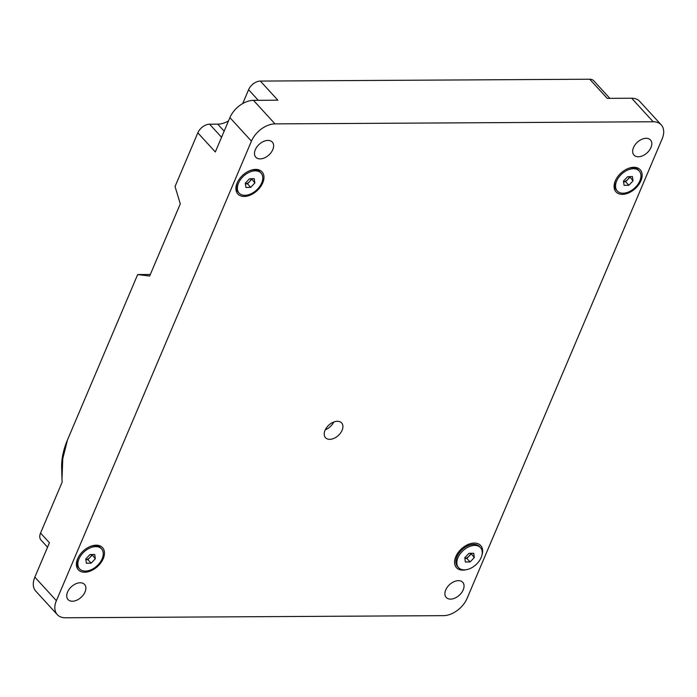 <?xml version="1.0" encoding="UTF-8"?>
<svg xmlns="http://www.w3.org/2000/svg" width="697" height="697" viewBox="0 0 697 697"><rect width="100%" height="100%" fill="white"/><g stroke="black" fill="none" stroke-linecap="round" stroke-linejoin="round"><path stroke-width="1.05" d="M67.487 439.903A78.09 50.201 137.6 0 0 61.658 467.731L61.998 479.135L62.747 458.774L67.487 439.903L137.666 274.557L149.655 276.038L180.288 203.873L175.043 186.517L197.826 132.839A10.411 6.691 -42.4 0 1 209.605 124.205L221.559 137.274M228.494 120.938A20.823 13.382 -42.4 0 1 217.743 124.153L209.605 124.205M258.291 100.316L248.585 89.713L242.713 103.557M248.585 89.713A10.411 6.691 -42.4 0 1 260.364 81.07L589.749 79.231A10.411 6.691 -42.4 0 1 593.783 80.8L609.84 98.347M137.666 274.557L150.308 274.487M251.443 141.151L56.387 600.675A20.823 13.382 137.6 0 0 57.285 614.641A20.823 13.382 137.6 0 0 65.361 617.769L443.536 615.651A20.823 13.382 137.6 0 0 467.095 598.383L662.15 138.86A20.823 13.382 137.6 0 0 661.253 124.894A20.823 13.382 137.6 0 0 653.176 121.766L275.001 123.883A20.823 13.382 137.6 0 0 251.443 141.151L229.905 117.61L215.321 151.963L197.826 132.839M61.998 479.135L62.111 482.263L40.548 533.066L49.435 542.78L34.85 577.133A20.823 13.382 137.6 0 0 35.747 591.1L57.285 614.641M47.553 547.206L41.001 540.044A10.411 6.691 -42.4 0 1 40.548 533.066M229.905 117.61A20.823 13.382 137.6 0 1 253.464 100.342L277.868 100.202L260.364 81.07M589.749 79.231L607.244 98.364L631.639 98.225A20.823 13.382 137.6 0 1 639.715 101.353L661.253 124.894M445.731 589.932A11.196 7.197 -42.4 0 1 453.947 581.699A11.196 7.197 -42.4 0 1 462.73 582.335A11.196 7.197 -42.4 0 1 463.217 589.836A11.196 7.197 -42.4 0 1 455.002 598.07A11.196 7.197 -42.4 0 1 446.211 597.442A11.196 7.197 -42.4 0 1 445.731 589.932M67.557 592.049A11.196 7.197 -42.4 0 1 75.773 583.816A11.196 7.197 -42.4 0 1 84.555 584.443A11.196 7.197 -42.4 0 1 85.043 591.945A11.196 7.197 -42.4 0 1 76.827 600.178A11.196 7.197 -42.4 0 1 68.036 599.551A11.196 7.197 -42.4 0 1 67.557 592.049M633.495 147.59A11.196 7.197 -42.4 0 1 641.71 139.356A11.196 7.197 -42.4 0 1 650.501 139.984A11.196 7.197 -42.4 0 1 650.981 147.485A11.196 7.197 -42.4 0 1 642.765 155.719A11.196 7.197 -42.4 0 1 633.982 155.091A11.196 7.197 -42.4 0 1 633.495 147.59M255.32 149.698A11.196 7.197 -42.4 0 1 263.536 141.465A11.196 7.197 -42.4 0 1 272.318 142.092A11.196 7.197 -42.4 0 1 272.806 149.602A11.196 7.197 -42.4 0 1 264.59 157.836A11.196 7.197 -42.4 0 1 255.799 157.2A11.196 7.197 -42.4 0 1 255.32 149.698M262.743 182.858A16.397 10.542 137.6 0 0 250.545 170.382A16.397 10.542 137.6 0 0 237.381 182.422A16.397 10.542 137.6 0 0 237.128 183.006A16.397 10.542 137.6 0 0 244.194 196.458A16.397 10.542 137.6 0 0 262.743 182.858M640.918 180.75A16.397 10.542 137.6 0 0 628.72 168.273A16.397 10.542 137.6 0 0 615.556 180.314A16.397 10.542 137.6 0 0 615.303 180.889A16.397 10.542 137.6 0 0 622.369 194.35A16.397 10.542 137.6 0 0 640.918 180.75M481.932 555.143A16.397 10.542 137.6 0 0 469.212 544.052A16.397 10.542 137.6 0 0 456.047 556.093A16.397 10.542 137.6 0 0 455.794 556.676A16.397 10.542 137.6 0 0 465.962 569.754M103.234 558.645A16.397 10.542 137.6 0 0 91.037 546.169A16.397 10.542 137.6 0 0 77.872 558.21A16.397 10.542 137.6 0 0 77.611 558.785A16.397 10.542 137.6 0 0 84.686 572.237A16.397 10.542 137.6 0 0 103.234 558.645M329.733 439.337A10.934 7.031 137.6 0 0 340.537 433.02A10.934 7.031 137.6 0 0 341.635 422.94A10.934 7.031 137.6 0 0 337.392 421.302A10.934 7.031 137.6 0 0 326.588 427.627A10.934 7.031 137.6 0 0 325.499 437.699A10.934 7.031 137.6 0 0 329.733 439.337M101.509 548.844A14.837 9.54 137.6 0 0 95.663 546.622A14.837 9.54 137.6 0 0 81.061 555.248A14.837 9.54 137.6 0 0 79.606 568.874A14.837 9.54 137.6 0 0 85.452 571.096A14.837 9.54 137.6 0 0 100.054 562.47A14.837 9.54 137.6 0 0 101.509 548.844L100.568 547.816A14.837 9.54 137.6 0 0 94.722 545.594A14.837 9.54 137.6 0 0 90.593 546.335M78.073 557.783A14.837 9.54 137.6 0 0 78.029 557.896A14.837 9.54 137.6 0 0 78.665 567.846L79.606 568.874M468.837 545.368A8.329 5.358 137.6 0 0 466.589 545.22M639.193 170.957A14.837 9.54 137.6 0 0 633.285 168.735A14.837 9.54 137.6 0 0 618.727 177.386A14.837 9.54 137.6 0 0 617.298 190.987A14.837 9.54 137.6 0 0 623.205 193.208A14.837 9.54 137.6 0 0 637.764 184.548A14.837 9.54 137.6 0 0 639.193 170.957L638.252 169.92A14.837 9.54 137.6 0 0 632.345 167.698A14.837 9.54 137.6 0 0 628.276 168.439M615.765 179.887A14.837 9.54 137.6 0 0 615.712 180A14.837 9.54 137.6 0 0 616.357 189.95L617.298 190.987M261.018 173.065A14.837 9.54 137.6 0 0 255.015 170.843A14.837 9.54 137.6 0 0 240.517 179.547A14.837 9.54 137.6 0 0 239.123 193.095A14.837 9.54 137.6 0 0 245.117 195.317A14.837 9.54 137.6 0 0 259.615 186.613A14.837 9.54 137.6 0 0 261.018 173.065L260.077 172.037A14.837 9.54 137.6 0 0 254.074 169.815A14.837 9.54 137.6 0 0 250.101 170.547M237.59 181.995A14.837 9.54 137.6 0 0 237.538 182.117A14.837 9.54 137.6 0 0 238.174 192.067L239.123 193.095M457.441 553.584A8.329 5.358 137.6 0 0 457.389 555.831M333.758 422.033A10.934 7.031 -42.4 0 1 325.29 429.779M632.414 176.585L633.015 180.88L628.842 185.263L624.076 185.35L623.475 181.063L627.649 176.681L632.414 176.585M629.687 176.637L633.015 180.88M629.783 177.343L625.61 181.725L628.842 185.263M625.61 181.725L623.571 181.769M623.571 181.751A5.262 3.38 137.6 0 0 627.701 179.538A5.262 3.38 137.6 0 0 629.382 176.646M254.213 178.676L254.858 182.945L250.711 187.345L245.919 187.484L245.283 183.215L249.43 178.807L254.213 178.676M251.521 178.754L254.858 182.945M251.626 179.417L247.479 183.816L250.711 187.345M247.479 183.816L245.379 183.877A5.262 3.38 137.6 0 0 249.552 181.612A5.262 3.38 137.6 0 0 251.208 178.763M94.748 554.49L95.315 558.794L91.133 563.167L86.367 563.228L85.801 558.924L89.991 554.559L94.748 554.49M91.987 554.524L95.315 558.794M92.091 555.265L87.9 559.63L91.133 563.167M87.9 559.63L85.897 559.665A5.262 3.38 137.6 0 0 89.991 557.452A5.262 3.38 137.6 0 0 91.699 554.533M480.494 547.615L479.553 546.587A14.837 9.54 137.6 0 0 473.794 544.366A14.837 9.54 137.6 0 0 469.159 545.246A14.837 9.54 137.6 0 0 457.241 556.145A14.837 9.54 137.6 0 0 457.65 566.617L458.591 567.646A14.837 9.54 137.6 0 0 464.35 569.876A14.837 9.54 137.6 0 0 479.005 561.294A14.837 9.54 137.6 0 0 480.494 547.615A14.837 9.54 137.6 0 0 474.735 545.394A14.837 9.54 137.6 0 0 460.081 553.976A14.837 9.54 137.6 0 0 458.591 567.646M473.76 553.279L474.282 557.609L470.074 561.956L465.335 561.982L464.803 557.661L469.011 553.305L473.76 553.279M470.963 553.296L474.282 557.609M471.059 554.071L466.842 558.428L464.899 558.436A5.262 3.38 137.6 0 0 468.95 556.25A5.262 3.38 137.6 0 0 470.684 553.296M466.842 558.428L470.074 561.956M34.85 577.133L56.387 600.675M224.155 131.167L217.743 124.153M253.464 100.342L275.001 123.883M653.176 121.766L631.639 98.225M458.347 553.775A7.806 5.018 -42.4 0 1 460.673 549.602M462.338 548.086A7.806 5.018 -42.4 0 1 466.694 546.134M469.159 545.246L465.343 546.622A7.963 5.114 137.6 0 0 458.948 552.468L457.241 556.145"/></g></svg>
